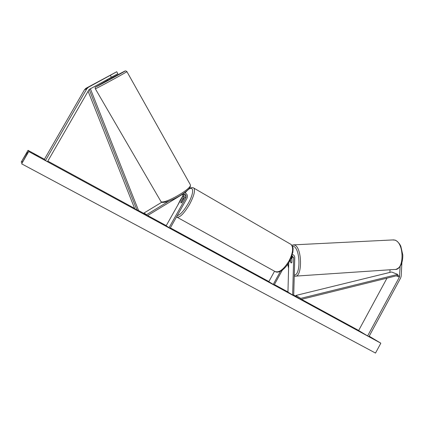 <?xml version="1.0" encoding="UTF-8"?>
<svg xmlns="http://www.w3.org/2000/svg" width="424" height="424" viewBox="0 0 424 424"><rect width="100%" height="100%" fill="white"/><g stroke="black" fill="none" stroke-linecap="round" stroke-linejoin="round"><path stroke-width="0.64" d="M183.576 193.969L183.788 196.816L182.728 196.349L166.166 225.78L170.119 228.303L186.963 198.353C188.012 195.522 187.148 193.646 184.371 192.724M169.033 227.709L185.887 197.738C186.592 195.819 185.993 194.563 184.101 193.98L182.5 194.33L147.181 215.811L146.529 214.714L144.038 212.996L161.793 202.227M183.788 196.816L180.937 201.888L180.884 202.969L181.933 202.365L184.8 197.261C185.394 195.989 185.182 194.897 184.164 193.991M168.885 201.13L146.529 214.714M182.728 196.349L182.877 194.139M147.181 215.811L144.674 214.072L144.038 212.996M106.419 77.3L116.748 71.751L117.861 73.723L89.618 89.21L88.802 90.005L47.504 161.671L45.463 160.558L44.377 159.323L84.466 89.793L86.051 88.25L106.419 77.3M111.454 77.3L110.32 75.313L88.457 87.222L86.825 88.812L45.463 160.558M110.32 75.313L116.748 71.751M400.15 266.346L399.397 277.105L367.619 335.93L368.949 336.651L400.691 277.884L401.194 276.109L401.878 262.705M390.038 269.77L389.91 272.409M386.99 278.149L358.64 330.519L367.619 335.93M291.898 256.117L291.903 262.43L291.118 262.975L290.482 261.661M292.39 254.501L292.555 254.538C293.991 255.041 294.728 256.112 294.77 257.76L293.726 294.924L292.645 295.009L287.949 292.11L288.739 262.758M292.051 255.64L293.684 257.824L292.645 295.009M282.389 270.04L274.174 284.954L268.8 281.679L274.551 271.243M291.59 256.965L291.553 258.28M290.387 261.666L290.44 259.652M273.231 284.44L280.502 271.238M183.507 199.418L181.726 202.587L180.884 202.969L180.857 202.168L182.633 199.02L183.481 198.628L183.571 199.455M112.334 76.808L112.821 77.656L108.094 80.226L107.59 79.405M111.978 77.179L108.613 79.018L111.904 77.046M201.904 245.183L196.874 242.608L206.557 248.204L211.523 250.743L201.904 245.183M199.37 244.097L198.315 243.551M369.097 336.37L373.078 338.723L369.044 336.465M36.225 155.338L38.197 156.17L33.639 153.689L36.225 155.338M236.083 264.12L227.243 259.165L236.083 264.12M218.662 254.501L210.829 250.139L218.667 254.506M240.7 266.526L234.869 263.23L240.662 266.595M28.747 151.543L28.032 150.34L21.2 162.148L27.332 151.978L27.772 152.794L21.64 163.834L28.747 151.543L380.837 343.191L369.187 336.2M358.667 330.471L301.512 299.333M296.047 296.355L293.461 294.945M287.954 291.945L274.392 284.557M268.874 281.552L170.358 227.879M166.245 225.637L147.663 215.519M144.515 213.802L137.641 210.055M134.625 208.412L47.822 161.12M44.409 159.265L28.032 150.34M193.233 240.811L195.75 242.184L191.277 239.528L193.212 240.848M252.222 272.934L247.425 270.104L252.222 272.934M225.648 258.444L220.167 255.513L225.648 258.444M380.837 343.191L375.51 353.065L21.64 163.834M207.681 248.517L199.46 243.943L207.681 248.517M216.457 253.308L213.733 251.787L216.457 253.308M222.568 256.706L224.36 257.681L222.542 256.753M220.501 255.683L222.494 256.769M205.444 247.325L202.391 245.607L205.433 247.325M291.055 258.301L291.892 259.34L291.797 262.647L291.118 262.975L290.472 261.979L290.541 259.44M88.107 91.213L134.721 208.65L137.053 210.299L89.194 89.512M89.522 89.263L90.455 88.939L138.266 209.801L137.053 210.299M399.652 276.215L397.786 275.473L300.87 299.487L296.069 296.535L295.936 295.438L300.738 298.374L300.87 299.487M397.786 275.473L397.691 274.408L391.606 271.991L295.936 295.438M397.691 274.408L300.738 298.374M185.887 197.738L184.8 197.261M86.825 88.812L84.466 89.793M88.457 87.222L86.051 88.25M399.397 277.105L396.27 275.849M293.684 257.824L292.051 257.034M177.237 215.652C180.173 214.947 183.788 210.977 188.065 203.743C195.681 190.508 193.084 182.85 185.15 192.936M182.929 195.899L177.884 204.962M193.28 187.784L193.901 188.145C195.385 190.689 193.916 196.142 189.486 204.511C183.725 213.998 179.437 218.153 176.628 216.982L176.527 216.903M177.258 217.332L274.688 271.318C278.759 273.21 283.534 269.754 289.014 260.946C292.979 253.027 293.662 247.526 291.06 244.447L290.138 243.906M107.94 80.009L95.914 86.878C97.865 86.22 129.272 69.064 124.81 71.1L112.694 77.433M126.893 71.592L126.914 71.63C126.935 72.048 97.048 88.303 95.432 88.748L95.305 88.743C95.008 87.588 95.167 86.994 95.782 86.962L122.679 72.483C126.161 70.421 125.165 71.089 125.886 70.941L126.914 71.63L190.18 184.451M95.326 88.78L161.009 201.644C164.411 204.453 192.242 188.521 190.403 184.853C190.524 186.708 189.931 188.134 188.632 189.12C186.507 191.251 183.444 193.535 179.437 195.968C175.34 198.368 171.529 200.192 168.005 201.442C166.219 202.222 161.756 202.64 161.841 202.237M22.191 162.71L21.211 162.185M27.083 154.172L26.219 153.705M22.721 161.788L21.788 161.29M392.545 239.947L394.691 240.101C404.438 242.258 404.485 270.862 394.771 269.452L295.777 276.109M288.601 267.851L287.801 264.194M292.353 246.063L293.519 246.296C300.266 248.427 300.971 275.213 294.288 275.054M294.256 276.061L294.956 276.167C302.566 277.847 302.275 247.494 294.638 245.083L293.016 244.876M87.901 87.583L85.51 88.6M275.616 271.837C276.782 272.367 278.324 272.203 280.259 271.36C283.524 269.717 286.64 266.362 289.597 261.29L292.878 252.243C292.883 248.999 294.023 247.971 291.06 244.447L193.901 188.145C191.876 186.687 188.94 188.277 185.092 192.915M182.977 195.745L180.264 200.096L177.64 205.396M183.481 198.628L183.899 198.867M161.157 201.851L160.839 201.532M291.86 245.258L293.784 244.849L393.605 239.894L394.871 240.111C395.767 239.989 399.318 242.74 400.839 246.312L402.8 254.972C402.842 263.034 400.495 267.841 395.756 269.394M287.721 264.311L288.596 268.233M292.014 258.253L291.097 258.306"/></g></svg>
